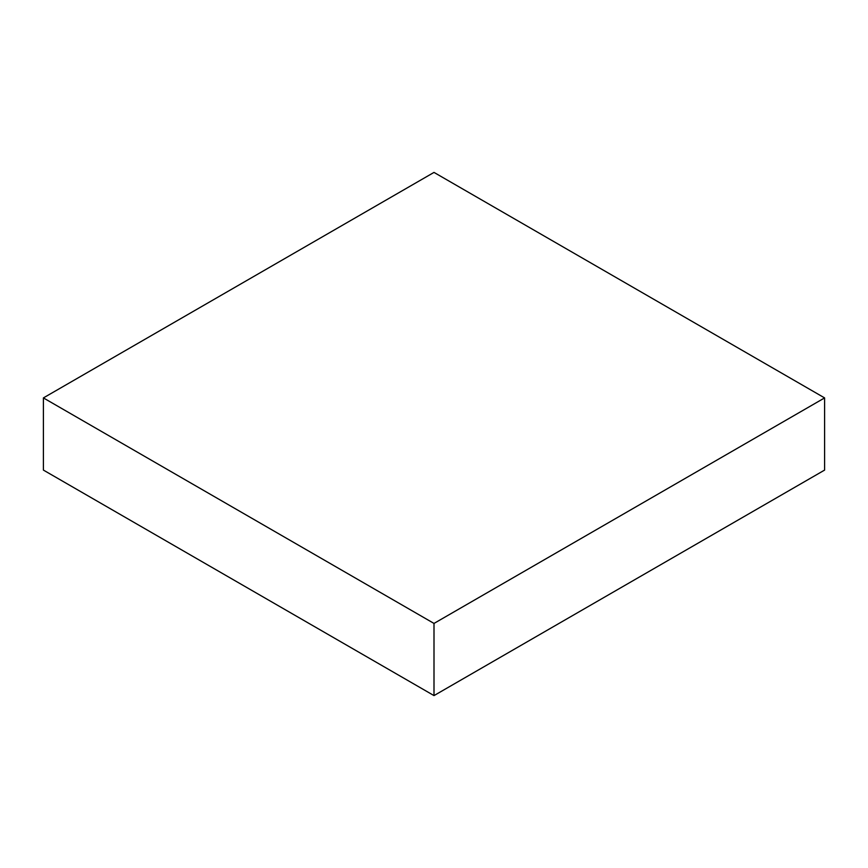 <?xml version="1.0" encoding="UTF-8"?>
<svg xmlns="http://www.w3.org/2000/svg" width="868" height="868" viewBox="0 0 868 868"><rect width="100%" height="100%" fill="white"/><g stroke="black" fill="none" stroke-linecap="round" stroke-linejoin="round"><path stroke-width="1.3" d="M43.4 470.087L43.4 397.913L434 623.43L434 695.593L43.4 470.087L43.4 397.913L434 172.406L43.4 397.913L434 623.43L824.6 397.913L824.6 470.087L434 695.593L434 623.43L824.6 397.913L434 172.406L824.6 397.913L824.6 470.087L434 695.593L43.4 470.087"/></g></svg>
